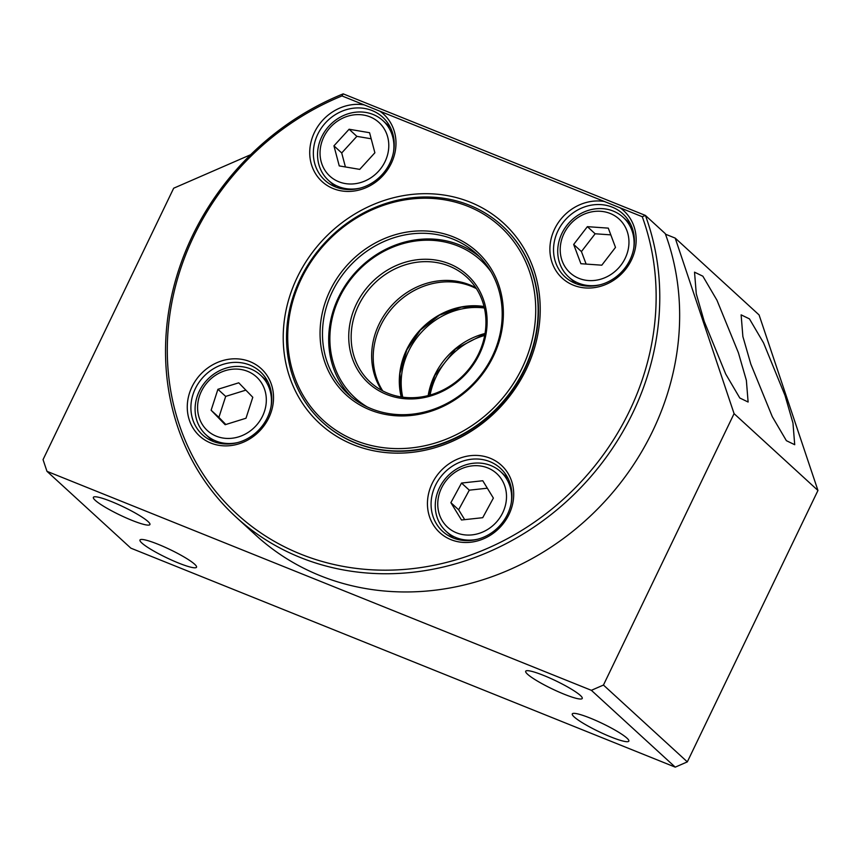 <?xml version="1.0" encoding="UTF-8"?>
<svg xmlns="http://www.w3.org/2000/svg" width="861" height="861" viewBox="0 0 861 861"><rect width="100%" height="100%" fill="white"/><g stroke="black" fill="none" stroke-linecap="round" stroke-linejoin="round"><path stroke-width="1.29" d="M238.066 442.468A40.413 36.227 132.5 0 1 205.983 434.773A40.413 36.227 132.5 0 1 196.782 397.674A40.413 36.227 132.5 0 1 225.754 368.217A40.413 36.227 132.5 0 1 260.571 375.17A40.413 36.227 132.5 0 1 271.054 406.457M238.723 436.839A36.366 32.6 132.5 0 1 198.256 414.249A36.366 32.6 132.5 0 1 225.184 370.682A36.366 32.6 132.5 0 1 265.651 393.273A36.366 32.6 132.5 0 1 238.723 436.839M252.79 397.276L245.998 418.231L225.162 424.71L211.128 410.245L217.919 389.29L238.745 382.811L252.79 397.276M245.848 390.13L225.679 396.404L217.919 389.29M225.679 396.404L218.888 417.359L211.128 410.245M218.888 417.359L225.83 424.505M750.835 364.128L742.871 336.511L741.127 314.857L749.457 318.882L763.546 342.882L785.006 395.436L792.97 423.052L794.714 444.706L786.384 440.681L772.295 416.681L750.835 364.128M704.233 321.454L696.28 293.827L694.526 272.173L702.856 276.198L716.944 300.198L738.404 352.752L746.369 380.368L748.112 402.022L739.793 397.997L725.694 373.997L704.233 321.454M178.507 563.019A31.373 4.434 25.7 0 1 139.977 540.019A31.373 4.434 25.7 0 1 158.004 544.238A31.373 4.434 25.7 0 1 196.523 567.238A31.373 4.434 25.7 0 1 178.507 563.019M131.905 520.335A31.373 4.434 25.7 0 1 93.375 497.335A31.373 4.434 25.7 0 1 111.403 501.554A31.373 4.434 25.7 0 1 149.922 524.553A31.373 4.434 25.7 0 1 131.905 520.335M564.213 694.235A31.373 4.434 25.7 0 1 525.694 671.236A31.373 4.434 25.7 0 1 543.711 675.454A31.373 4.434 25.7 0 1 582.24 698.454A31.373 4.434 25.7 0 1 564.213 694.235M610.815 736.919A31.373 4.434 25.7 0 1 572.285 713.92A31.373 4.434 25.7 0 1 590.312 718.139A31.373 4.434 25.7 0 1 628.831 741.138A31.373 4.434 25.7 0 1 610.815 736.919M250.648 154.711L173.674 188.215L43.05 459.623L46.978 471.333L591.367 690.318L603.453 685.055L734.078 413.646L675.218 238.11L665.478 234.192M46.978 471.333L130.85 548.156L675.239 767.14L687.326 761.877L817.95 490.469L759.09 314.943L675.218 238.11M591.367 690.318L675.239 767.14M603.453 685.055L687.326 761.877M734.078 413.646L817.95 490.469M236.043 517.084A261.475 234.407 132.5 0 0 543.657 520.238A261.475 234.407 132.5 0 0 645.395 215.422L665.273 233.632A261.475 234.407 132.5 0 1 652.692 431.038A261.475 234.407 132.5 0 1 255.921 535.294L236.043 517.084A261.475 234.407 132.5 0 1 343.184 93.86L341.978 95.937L620.017 207.781L642.274 216.724L645.395 215.422L343.184 93.86M629.994 259.85A42.792 38.358 132.5 0 1 575.6 283.517A42.792 38.358 132.5 0 1 565.064 276.908A42.792 38.358 132.5 0 1 557.939 230.866A42.792 38.358 132.5 0 1 612.332 207.189A42.792 38.358 132.5 0 1 622.858 213.808A42.792 38.358 132.5 0 1 629.994 259.85M574.341 282.989A42.792 38.358 132.5 0 1 573.523 281.429M389.818 163.235A42.792 38.358 132.5 0 1 335.424 186.912A42.792 38.358 132.5 0 1 324.888 180.293A42.792 38.358 132.5 0 1 317.763 134.251A42.792 38.358 132.5 0 1 372.156 110.574A42.792 38.358 132.5 0 1 382.693 117.193A42.792 38.358 132.5 0 1 389.818 163.235M334.176 186.385A42.792 38.358 132.5 0 1 333.358 184.824M267.362 417.682A42.792 38.358 132.5 0 1 202.432 434.74A42.792 38.358 132.5 0 1 195.307 388.698A42.792 38.358 132.5 0 1 260.237 371.64A42.792 38.358 132.5 0 1 267.362 417.682M211.709 440.832A42.792 38.358 132.5 0 1 210.902 439.271M507.527 514.297A42.792 38.358 132.5 0 1 442.608 531.355A42.792 38.358 132.5 0 1 435.483 485.313A42.792 38.358 132.5 0 1 500.402 468.255A42.792 38.358 132.5 0 1 507.527 514.297M451.885 537.436A42.792 38.358 132.5 0 1 451.067 535.886M379.852 111.166A45.644 40.919 132.5 0 1 389.086 167.421A45.644 40.919 132.5 0 1 333.261 188.602A45.644 40.919 132.5 0 1 312.629 136.673A45.644 40.919 132.5 0 1 364.246 104.891M268.826 417.8A45.644 40.919 132.5 0 1 210.805 443.049A45.644 40.919 132.5 0 1 191.971 386.88A45.644 40.919 132.5 0 1 249.991 361.631A45.644 40.919 132.5 0 1 268.826 417.8M509.002 514.404A45.644 40.919 132.5 0 1 450.981 539.664A45.644 40.919 132.5 0 1 432.147 483.495A45.644 40.919 132.5 0 1 490.167 458.235A45.644 40.919 132.5 0 1 509.002 514.404M322.423 422.148L322.735 422.428A133.111 119.335 -47.5 0 0 355.507 443.017A133.111 119.335 -47.5 0 0 524.726 369.358A133.111 119.335 -47.5 0 0 502.555 226.109L502.254 225.83A133.111 119.335 132.5 0 1 513.705 387.665A133.111 119.335 132.5 0 1 355.195 442.726A133.111 119.335 132.5 0 1 322.423 422.148A133.111 119.335 132.5 0 1 310.961 260.302A133.111 119.335 132.5 0 1 469.482 205.241A133.111 119.335 132.5 0 1 502.254 225.83M353.344 444.706A135.963 121.896 132.5 0 1 297.239 277.371A135.963 121.896 132.5 0 1 470.084 202.131A135.963 121.896 132.5 0 1 526.2 369.466A135.963 121.896 132.5 0 1 353.344 444.706M628.11 221.837A42.792 38.358 132.5 0 1 629.735 222.515M387.945 125.222A42.792 38.358 132.5 0 1 389.559 125.9M265.489 379.669A42.792 38.358 132.5 0 1 267.104 380.347M505.655 476.284A42.792 38.358 132.5 0 1 507.28 476.962M642.274 216.724A258.623 231.846 132.5 0 1 489.091 547.65A258.623 231.846 132.5 0 1 178.625 422.762A258.623 231.846 132.5 0 1 341.978 95.937M620.017 207.781A45.644 40.919 132.5 0 1 629.262 264.036A45.644 40.919 132.5 0 1 573.437 285.217A45.644 40.919 132.5 0 1 552.805 233.277A45.644 40.919 132.5 0 1 604.411 201.496M478.242 539.083A40.413 36.227 132.5 0 1 473.399 539.912A40.413 36.227 132.5 0 1 446.149 531.377A40.413 36.227 132.5 0 1 438.249 490.555A40.413 36.227 132.5 0 1 473.496 463.24A40.413 36.227 132.5 0 1 500.747 471.785A40.413 36.227 132.5 0 1 511.23 503.072M472.086 534.875A36.366 32.6 132.5 0 1 437.754 504.083A36.366 32.6 132.5 0 1 472.172 465.866A36.366 32.6 132.5 0 1 506.505 496.657A36.366 32.6 132.5 0 1 472.086 534.875M493.375 498.078L482.73 517.687L461.485 519.99L450.884 502.673L461.528 483.053L482.773 480.75L493.375 498.078M487.337 488.209L469.299 490.167L461.528 483.053M469.299 490.167L458.644 509.787L450.884 502.673M458.644 509.787L464.682 519.646M484.689 335.435A71.312 63.929 -47.5 0 0 436.172 376.666A71.312 63.929 -47.5 0 0 430.07 395.059M360.522 188.021A40.413 36.227 132.5 0 1 345.509 188.57A40.413 36.227 132.5 0 1 328.439 180.326A40.413 36.227 132.5 0 1 322.853 134.628A40.413 36.227 132.5 0 1 365.957 112.468A40.413 36.227 132.5 0 1 383.027 120.723A40.413 36.227 132.5 0 1 393.509 152.01M345.218 183.554A36.366 32.6 132.5 0 1 321.293 143.701A36.366 32.6 132.5 0 1 363.611 115.062A36.366 32.6 132.5 0 1 387.536 154.915A36.366 32.6 132.5 0 1 345.218 183.554M374.879 152.774L359.726 169.38L339.256 165.915L333.939 145.843L349.103 129.247L369.573 132.712L374.879 152.774M371.177 138.782L356.863 136.361L349.103 129.247M356.863 136.361L341.709 152.957L333.939 145.843M341.709 152.957L345.412 166.959M492.395 356.196A95.087 85.239 132.5 0 1 371.521 408.803A95.087 85.239 132.5 0 1 348.113 394.101A95.087 85.239 132.5 0 1 332.281 291.782A95.087 85.239 132.5 0 1 453.155 239.175A95.087 85.239 132.5 0 1 476.563 253.877A95.087 85.239 132.5 0 1 492.395 356.196M468.05 206.371A131.216 117.634 132.5 0 1 522.196 367.862A131.216 117.634 132.5 0 1 355.389 440.466A131.216 117.634 132.5 0 1 301.242 278.975A131.216 117.634 132.5 0 1 468.05 206.371M370.079 409.933A96.981 86.939 132.5 0 1 330.054 290.566A96.981 86.939 132.5 0 1 453.349 236.904A96.981 86.939 132.5 0 1 493.375 356.271A96.981 86.939 132.5 0 1 370.079 409.933M600.698 284.636A40.413 36.227 132.5 0 1 589.172 285.604A40.413 36.227 132.5 0 1 568.615 276.93A40.413 36.227 132.5 0 1 562.147 232.9A40.413 36.227 132.5 0 1 602.646 208.663A40.413 36.227 132.5 0 1 623.203 217.338A40.413 36.227 132.5 0 1 633.685 248.625M588.515 280.546A36.366 32.6 132.5 0 1 560.748 243.545A36.366 32.6 132.5 0 1 600.644 211.3A36.366 32.6 132.5 0 1 628.422 248.302A36.366 32.6 132.5 0 1 588.515 280.546M615.497 247.398L601.796 265.188L580.884 263.714L573.674 244.449L587.374 226.658L608.286 228.133L615.497 247.398M610.815 234.87L595.145 233.772L587.374 226.658M595.145 233.772L581.433 251.563L573.674 244.449M581.433 251.563L586.126 264.09M351.299 396.867A95.087 85.239 132.5 0 1 347.478 282.268A95.087 85.239 132.5 0 1 459.365 244.868A95.087 85.239 132.5 0 1 479.588 256.804M367.238 406.93A93.182 83.539 132.5 0 1 342.506 291.739A93.182 83.539 132.5 0 1 457.934 245.988A93.182 83.539 132.5 0 1 491.018 271.796M381.789 390.399A71.312 63.929 132.5 0 1 379.012 324.306A71.312 63.929 132.5 0 1 475.821 287.746M358.51 305.526A71.312 63.929 -47.5 0 0 370.381 382.262A71.312 63.929 -47.5 0 0 387.934 393.294A71.312 63.929 -47.5 0 0 478.598 353.828A71.312 63.929 -47.5 0 0 466.716 277.091A71.312 63.929 -47.5 0 0 449.162 266.071A71.312 63.929 -47.5 0 0 358.51 305.526M386.503 394.413A73.217 65.63 132.5 0 1 356.282 304.31A73.217 65.63 132.5 0 1 449.356 263.8A73.217 65.63 132.5 0 1 479.577 353.903A73.217 65.63 132.5 0 1 386.503 394.413M485.034 333.498A71.312 63.929 -47.5 0 0 434.622 375.245A71.312 63.929 -47.5 0 0 428.175 395.576M402.733 397.158A71.312 63.929 132.5 0 1 408.523 351.342A71.312 63.929 132.5 0 1 484.388 308.012M484.043 306.516A71.312 63.929 -47.5 0 0 406.661 349.631A71.312 63.929 -47.5 0 0 401.215 396.943M382.747 390.905A71.312 63.929 132.5 0 1 380.562 325.727A71.312 63.929 132.5 0 1 476.413 288.65M205.983 434.773L213.334 441.51M260.571 375.17L267.922 381.907M428.391 395.522L434.783 375.514L455.523 348.985L485.001 333.724M401.312 396.953L399.935 373.416L406.833 349.9L420.459 330.075L439.39 315.234L461.442 307.119L484.065 306.613M446.149 531.377L453.51 538.114M500.747 471.785L508.098 478.522M328.439 180.326L335.79 187.052M383.027 120.723L390.377 127.46M568.615 276.93L575.966 283.667M623.203 217.338L630.553 224.075"/></g></svg>
